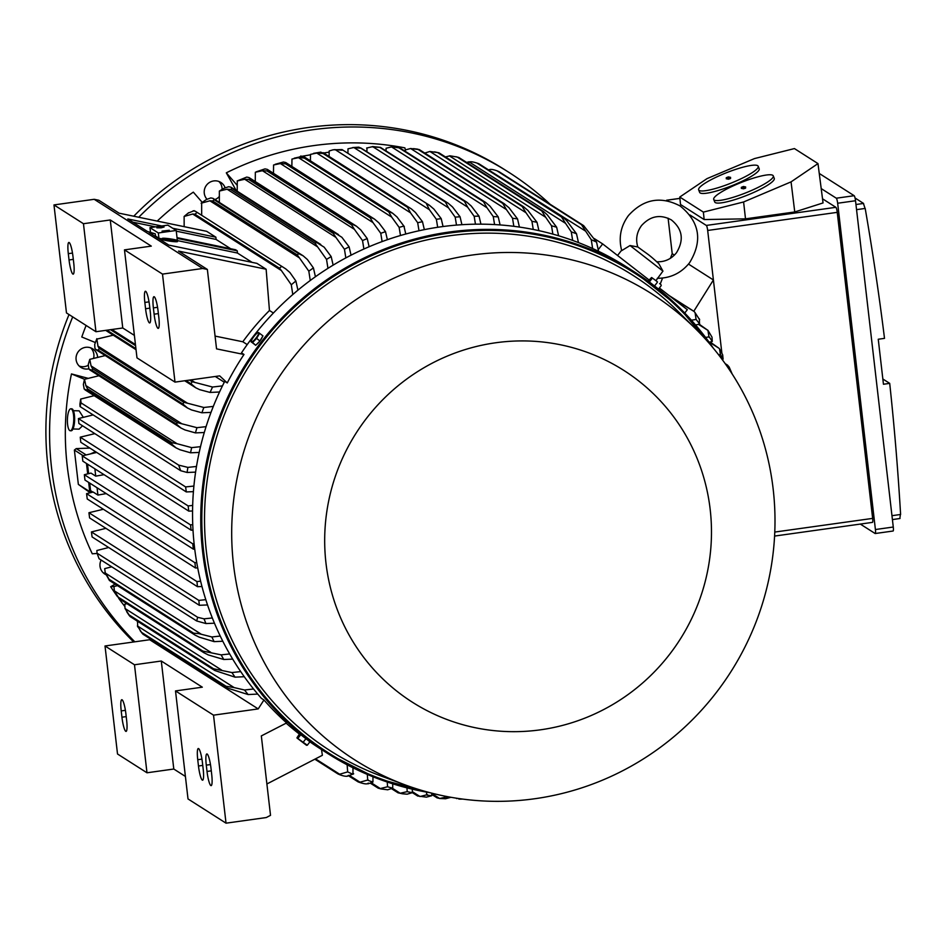 <?xml version="1.0" encoding="UTF-8"?>
<svg xmlns="http://www.w3.org/2000/svg" width="948" height="948" viewBox="0 0 948 948"><rect width="100%" height="100%" fill="white"/><g stroke="black" fill="none" stroke-linecap="round" stroke-linejoin="round"><path stroke-width="1.42" d="M165.544 238.635L167.772 239.607L165.544 238.635L163.921 238.612L165.45 239.358M168.697 238.742A6.861 0.628 -171.8 0 1 176.743 240.519A6.861 0.628 -171.8 0 1 171.209 240.342A6.861 0.628 -171.8 0 1 163.163 238.552A6.861 0.628 -171.8 0 1 168.697 238.742M177.027 237.616L235.578 249.751L237.249 250.817L237.427 253.033L177.655 240.65L177.525 241.55A7.774 0.711 -171.8 0 1 171.244 241.349A7.774 0.711 -171.8 0 1 162.12 239.323L162.25 238.422A7.774 0.711 8.2 0 0 171.375 240.448A7.774 0.711 8.2 0 0 177.655 240.65A7.774 0.711 8.2 0 0 168.531 238.635A7.774 0.711 8.2 0 0 162.25 238.422M169.182 239.951L167.168 238.671L174.93 240.211L169.159 240.057M97.608 357.36A10.985 10.712 122.5 0 0 76.444 355.405A10.985 10.712 122.5 0 0 88.78 368.831M550.077 204.235A301.95 294.745 122.5 0 0 508.744 172.263A301.95 294.745 122.5 0 0 312.058 129.829A301.95 294.745 122.5 0 0 138.728 217.258M72.7 316.905A301.95 294.745 122.5 0 0 134.829 641.808M405.412 149.891L404.867 147.864A285.929 279.115 122.5 0 0 226.311 172.832L236.23 190.572M115.123 584.11L110.679 586.717A285.929 279.115 122.5 0 0 117.457 596.636M118.701 598.342A285.929 279.115 122.5 0 0 124.626 606.199M137.093 620.976A285.929 279.115 122.5 0 0 137.65 621.592M88.176 378.347L71.467 373.927A285.929 279.115 122.5 0 0 67.213 465.906A285.929 279.115 122.5 0 0 92.276 553.798L97.134 553.454M202.268 202.398L193.321 192.148A285.929 279.115 122.5 0 0 157.214 221.085M86.114 325.46A285.929 279.115 122.5 0 0 81.789 336.99L95.404 342.572M101.14 560.067A10.985 10.712 122.5 0 0 106.058 574.749M225.103 187.716A10.985 10.712 122.5 0 0 209.733 182.324A10.985 10.712 122.5 0 0 206.96 199.198M218.609 201.924A10.985 10.712 122.5 0 0 219.344 201.616M90.226 492.747L78.352 484.392L74.382 450.063L76.231 448.605L89.906 448.084M93.579 358.368A10.985 10.712 122.5 0 0 90.771 347.916M508.744 172.263L505.059 169.917A301.95 294.745 122.5 0 0 308.373 127.482A301.95 294.745 122.5 0 0 133.751 216.227M214.923 199.578A10.985 10.712 122.5 0 0 219.308 196.509M222.093 189.41A10.985 10.712 122.5 0 0 218.917 181.495M79.205 366.046A10.985 10.712 122.5 0 0 88.164 365.347M103.119 572.722A10.985 10.712 122.5 0 0 105.382 573.291M69.014 314.558A301.95 294.745 122.5 0 0 133.668 641.974M114.175 586.48L110.679 586.717M86.481 463.477L87.69 473.882M88.674 482.402L89.74 491.656L78.352 484.392M95.582 451.71L90.593 453.831M90.273 492.735A1.825 1.789 -57.5 0 1 89.74 491.656M84.562 379.295L71.467 373.927M137.946 621.521L137.33 621.675M137.507 621.011L137.697 626.853M141.513 632.352L226.086 686.269L234.156 687.596L137.389 625.905L141.513 632.352A300.575 293.406 122.5 0 0 142.923 634.176L141.951 632.98M257.738 694.078L248.139 694.552L227.496 688.094L142.923 634.176M227.496 688.094A300.575 293.406 -57.5 0 1 226.086 686.269M234.156 687.596L244.513 690.002L253.554 688.983M248.139 694.552A292.79 285.81 -57.5 0 1 244.513 690.002M89.598 517.928L88.934 512.726L196.935 581.586L197.468 586.694L89.598 517.928M103.356 509.254L88.934 512.726M92.098 536.935L91.435 531.935L198.843 600.404L199.317 605.286L92.098 536.935M105.927 528.332L91.435 531.935M108.7 547.506L96.862 550.515L97.016 553.146L197.67 617.302L196.663 620.964L99.09 558.751L97.016 553.146M197.67 617.302L204.045 618.843L212.316 617.966M214.449 623.203L205.941 623.559A292.79 285.81 -57.5 0 1 204.045 618.843M205.941 623.559L196.663 620.964M111.722 566.809L104.683 568.634L105.275 573.03L109.423 580.484L195.264 635.207L109.684 580.579A300.575 293.406 122.5 0 1 109.056 579.264L193.629 633.181L198.796 633.631L211.854 636.961L220.244 636.061M105.524 572.959L109.056 579.264M194.257 634.485A300.575 293.406 -57.5 0 1 193.629 633.181M199.483 637.257L195.264 635.207M222.804 641.251L214.118 641.63A292.79 285.81 -57.5 0 1 211.854 636.961M214.201 641.654L199.222 637.163M105.275 573.03L201.367 634.295M117.481 585.615L113.938 586.539L114.376 590.865L118.299 597.181A300.575 293.406 122.5 0 0 119.152 598.698L204.116 652.876L119.152 598.698L115.229 592.666M118.299 597.181L202.872 651.098L221.121 654.867L229.665 653.942M232.698 659.109L223.787 659.5L208.335 654.938L203.725 652.615A300.575 293.406 -57.5 0 1 202.872 651.098M223.787 659.5A292.79 285.81 -57.5 0 1 221.121 654.867M114.376 590.865L210.74 652.295M126.937 603.663L124.769 604.231L125.029 608.498L129.058 614.885A300.575 293.406 122.5 0 0 130.184 616.567L129.011 615.205M126.688 611.685L129.023 615.205M129.058 614.885L213.632 668.802L231.94 672.559L240.697 671.599M244.276 676.718L235.057 677.156L214.746 670.485L130.184 616.567M214.746 670.485A300.575 293.406 -57.5 0 1 213.632 668.802M235.057 677.156A292.79 285.81 -57.5 0 1 231.94 672.559M125.029 608.498L221.619 670.07M185.405 776.448L173.792 769.029L146.987 772.786L117.516 753.992L105.015 645.979L149.689 639.734L150.258 638.845M146.987 772.786L134.486 664.773L161.29 661.017L202.315 687.182L175.51 690.926L188.012 798.939L226.027 823.172L213.525 715.159L258.2 708.914L263.947 699.98L261.435 698.38A285.478 278.665 122.5 0 1 194.435 546.664A285.478 278.665 122.5 0 1 224.747 381.345L227.259 382.945A285.478 278.665 -57.5 0 1 243.992 354.481L241.479 352.881A285.478 278.665 122.5 0 1 626.664 266.969L634.864 272.195A285.478 278.665 122.5 0 0 333.72 275.145A285.478 278.665 122.5 0 0 202.635 551.89A285.478 278.665 122.5 0 0 327.937 753.636A285.478 278.665 122.5 0 0 430.084 792.729M105.015 645.979L134.486 664.773M126.629 720.207A12.81 2.133 82 0 1 126.06 731.394A12.81 2.133 82 0 1 121.937 717.209L121.214 710.917A12.81 2.133 82 0 1 121.782 699.719A12.81 2.133 82 0 1 125.906 713.903L126.629 720.207M173.792 769.029L161.29 661.017M263.947 699.98A285.478 278.665 -57.5 0 0 286.616 722.933L261.328 735.921L270.524 815.339L266.234 817.555L226.027 823.172M175.51 690.926L213.525 715.159M211.7 774.433A12.81 2.133 82 0 1 211.131 785.631A12.81 2.133 82 0 1 207.019 771.447L206.285 765.143A12.81 2.133 82 0 1 206.854 753.956A12.81 2.133 82 0 1 210.977 768.141L211.7 774.433M203.168 768.994A12.81 2.133 82 0 1 202.588 780.18A12.81 2.133 82 0 1 198.476 766.008L197.741 759.704A12.81 2.133 82 0 1 198.31 748.517A12.81 2.133 82 0 1 202.434 762.69L203.168 768.994M149.689 639.734L258.2 708.914M87.228 498.968L86.576 493.659L194.909 562.721L195.489 567.982L87.228 498.968M106.235 493.6L97.917 495.069L93.165 492.036L86.576 493.659M91.553 492.427A2.749 2.678 122.5 0 1 90.581 490.649L89.705 483.053M88.614 473.656L87.512 464.129M97.917 495.069L97.075 487.758M104.055 474.675L95.724 476.145L90.949 473.088L84.348 474.711L192.752 543.82L193.368 549.153L84.965 480.044L84.348 474.711M95.724 476.145L94.883 468.833M192.752 543.82L194.103 543.678M82.82 461.143L82.239 455.881L190.501 524.896L191.141 530.193L82.82 461.143M96.72 452.433L82.239 455.881M207.529 604.942L199.317 605.286M198.843 600.404L205.799 599.669M201.971 586.504L197.468 586.694M196.935 581.586L200.609 581.183M197.705 567.888L195.489 567.982M194.909 562.721L196.722 562.519M194.719 549.082L193.368 549.153M193.001 530.11L191.141 530.193M190.501 524.896L192.752 524.647M226.311 172.832L237.213 185.346M725.978 364.767L728.846 366.592L727.365 365.087M730.209 370.976L729.379 367.551L732.188 374.01M729.379 367.551L728.846 366.592M709.4 342.169L719.224 348.426L710.111 341.991M718.631 354.813L720.433 354.481L719.508 348.888L722.66 354.789L723.099 359.114L722.092 359.387M720.433 354.481A292.79 285.81 -57.5 0 1 723.099 359.114M698.403 324.311L708.026 330.449L699.103 324.133M708.026 330.449L712.007 337.156L712.28 341.422L709.151 342.24M705.608 337.452L709.163 336.824A292.79 285.81 -57.5 0 1 712.28 341.422M709.033 337.263L707.907 330.283M673.139 298.679L694.114 311.477L669.051 295.503M691.4 320.234L696.081 319.429L695.085 312.674L694.114 311.477M694.694 312.129L699.66 319.749M699.34 318.801L699.541 324.643M696.081 319.429A292.79 285.81 -57.5 0 1 699.707 323.979L695.607 325.022M594.278 238.576L602.667 243.92L649.036 279.956M659.381 287.991L687.324 309.7L684.74 313.041M637.566 246.824L638.134 247.167C647.816 254.491 648.219 253.768 658.836 263.734L662.948 271.104L655.909 280.667M662.948 271.104L630.041 245.532L637.803 246.978C635.492 239.334 636.736 232.189 641.547 225.553C650.328 215.943 660.246 214.047 671.303 219.877C682.513 228.942 684.243 239.903 676.457 252.772C671.267 259.112 664.714 262.11 656.786 261.767M657.296 278.285C670.426 278.297 681.162 273.142 689.516 262.821C702.883 240.899 699.766 221.951 680.154 205.989C660.697 195.821 643.479 198.997 628.488 215.504C620.656 226.193 618.392 237.912 621.698 250.627L630.041 245.532M598.235 249.679L602.667 243.92M689.931 214.971L706.319 225.434A4.574 0.758 82 0 1 707.682 230.459L713.406 279.968L693.794 311.276M721.866 353.083L713.406 279.968L688.497 264.089M674.407 255.107L672.215 253.709L668.103 218.194M660.223 284.044L662.581 278.06M670.39 258.306L672.215 253.709M666.432 200.632A4.574 0.758 82 0 1 666.693 200.206A4.574 0.758 82 0 1 666.8 200.229L667.878 200.917M872.326 522.348A4.574 0.758 -98 0 0 872.444 522.384A4.574 0.758 -98 0 0 872.646 518.39L837.238 212.352A4.574 0.758 -98 0 0 835.875 207.316L822.52 198.796M794.756 211.961L823.054 202.931L817.982 163.601L794.424 148.575L754.501 158.577L706.995 178.639L679.763 197.042L680.522 204.495L704.151 219.557L745.507 218.846L794.756 211.961L791.059 181.874L743.599 201.971L703.38 212.103L679.763 197.042M758.187 166.256L759.182 168.768A32.019 5.676 158.4 0 1 733.408 185.085A32.019 5.676 158.4 0 1 700.157 192.954A32.019 5.676 158.4 0 1 699.648 192.373L698.652 189.861A32.019 5.676 -21.6 0 0 699.162 190.441A32.019 5.676 -21.6 0 0 732.413 182.573A32.019 5.676 -21.6 0 0 758.187 166.256A32.019 5.676 -21.6 0 0 757.689 165.687A32.019 5.676 -21.6 0 0 724.438 173.543A32.019 5.676 -21.6 0 0 698.652 189.861M817.982 163.601L791.059 181.874M773.26 175.866L774.255 178.378A32.019 5.676 158.4 0 1 748.47 194.696A32.019 5.676 158.4 0 1 715.23 202.552A32.019 5.676 158.4 0 1 714.721 201.983L713.726 199.471A32.019 5.676 -21.6 0 0 714.235 200.052A32.019 5.676 -21.6 0 0 747.474 192.183A32.019 5.676 -21.6 0 0 773.26 175.866A32.019 5.676 -21.6 0 0 772.762 175.297A32.019 5.676 -21.6 0 0 739.511 183.154A32.019 5.676 -21.6 0 0 713.726 199.471M745.673 187.953L743.576 188.83L741.324 188.368L742.237 187.977L741.3 187.372L743.41 186.507L745.673 186.969L744.749 187.36L745.685 188M744.749 187.36L745.033 188.439M744.998 188.308L742.379 188.225M744.334 187.088L744.725 188.427M730.6 178.343L728.502 179.219L726.251 178.757L727.163 178.366L726.227 177.762L728.337 176.897L730.6 177.359L729.676 177.75L730.612 178.402M729.676 177.75L729.96 178.828M729.924 178.698L727.306 178.615M729.261 177.489L729.652 178.817M703.38 212.103L704.151 219.557M743.599 201.971L745.507 218.846M821.193 188.581L836.302 198.203A4.574 0.758 82 0 1 837.653 203.239L875.407 529.529A4.574 0.758 82 0 1 875.205 533.523A4.574 0.758 82 0 1 875.087 533.487L860.322 524.078M892.957 530.999A4.574 0.758 -98 0 0 893.075 531.022A4.574 0.758 -98 0 0 893.277 527.029L855.523 200.739A4.574 0.758 -98 0 0 854.172 195.703L819.25 173.448M865.323 209.295L863.427 203.417M891.961 515.688L900.6 514.48A2744.958 2679.51 122.5 0 0 889.71 383.371L883.453 384.248L878.251 339.242L884.508 338.365A2744.958 2679.51 122.5 0 0 865.192 208.442L856.554 209.65M855.961 204.507L863.581 203.441L855.06 198.013M889.71 383.371L882.849 378.999M900.031 518.485L892.412 519.587M899.865 518.295L900.529 513.591M722.577 359.256L722.696 360.193M321.502 749.536L322.379 755.295L266.886 783.972M92.821 453.31L95.961 451.959M73.434 410.697L79.158 410.839L83.294 417.298M82.523 425.782L79.111 429.136L72.972 428.982M70.839 408.801L71.716 408.825A10.985 3.176 91.4 0 1 74.572 421.113A10.985 3.176 91.4 0 1 71.171 430.771L70.294 430.748A10.985 3.176 -88.6 0 0 73.695 421.09A10.985 3.176 -88.6 0 0 70.839 408.801A10.985 3.176 -88.6 0 0 67.45 418.459A10.985 3.176 -88.6 0 0 70.294 430.748M188.131 505.936L188.782 511.126L80.781 442.278L80.248 437.17L188.131 505.936L192.669 505.438M192.562 510.972L188.794 511.126M185.618 486.928L186.294 491.929L78.874 423.46L78.411 418.578L185.618 486.928L193.902 486.051M193.404 491.645L186.294 491.929M195.596 472.128L187.112 472.471A292.79 285.81 -57.5 0 1 187.87 467.388L196.485 466.463M187.112 472.471L180.701 470.718L80.059 406.562L81.054 402.9L178.639 465.113L187.87 467.388M178.639 465.113L180.701 470.718M80.059 406.562L79.928 404.144A292.79 285.81 122.5 0 1 80.687 399.061L81.054 402.9M199.187 452.433L190.548 452.789A292.79 285.81 -57.5 0 1 191.674 447.634L200.502 446.674M190.548 452.789L180.013 449.767L175.961 447.823L171.754 444.162A300.575 293.406 -57.5 0 1 172.062 442.728L177.098 443.735L85.806 385.54L87.489 388.81L172.062 442.728M176.826 443.652L191.757 447.657M87.489 388.81A300.575 293.406 122.5 0 0 87.192 390.244L171.754 444.162M87.192 390.244L84.194 389.036L83.365 384.461A292.79 285.81 122.5 0 1 84.49 379.307L98.959 375.74M84.502 379.271L85.877 385.67M204.282 432.513L195.43 432.892A292.79 285.81 -57.5 0 1 196.959 427.678L206.072 426.659M195.43 432.892L185.014 429.965L181.009 428.046L176.624 424.277A300.575 293.406 -57.5 0 1 177.11 422.571L196.959 427.678M91.055 365.892L92.537 368.665A300.575 293.406 122.5 0 0 92.051 370.36L176.624 424.277M92.537 368.665L177.11 422.571M105.252 355.571L89.776 359.351L91.055 365.904L181.566 423.602M92.051 370.36L88.887 369.021L88.259 364.565A292.79 285.81 122.5 0 1 89.776 359.351M211.001 412.38L201.888 412.783A292.79 285.81 -57.5 0 1 203.856 407.486L213.312 406.408M201.888 412.783L191.52 409.939L187.562 408.043L183.011 404.168A300.575 293.406 -57.5 0 1 183.711 402.236L203.856 407.486M187.526 403.232L97.881 346.079L99.137 348.319A300.575 293.406 122.5 0 0 98.45 350.25L183.011 404.168M99.137 348.319L183.711 402.236M98.45 350.25L95.902 349.611L94.93 348.366L94.705 344.456A292.79 285.81 122.5 0 1 96.684 339.159L113.227 335.177M96.803 338.673L97.988 346.245M695.856 329.075L677.915 311.264A281.817 275.098 122.5 0 0 361.164 263.674A281.817 275.098 122.5 0 0 206.38 551.499A281.817 275.098 122.5 0 0 381.523 776.175L405.246 784.932A276.33 269.742 122.5 0 0 773.177 489.18A276.33 269.742 122.5 0 0 695.856 329.075A276.33 269.742 122.5 0 0 385.279 282.409A276.33 269.742 122.5 0 0 233.516 564.629A276.33 269.742 122.5 0 0 405.246 784.932M710.182 509.443A196.722 192.029 122.5 0 0 495.686 342.773A196.722 192.029 122.5 0 0 325.982 563.159A196.722 192.029 122.5 0 0 540.467 729.818A196.722 192.029 122.5 0 0 710.182 509.443M262.193 337.192A5.25 1.138 127.8 0 1 260.025 340.889M251.102 341.884L251.339 342.003A5.949 1.28 127.8 0 1 251.208 341.327L255.699 345.309L259.953 340.996L262.963 335.888L258.591 332.582A5.949 1.28 127.8 0 1 257.714 335.545A5.949 1.28 127.8 0 1 256.055 337.986A5.949 1.28 127.8 0 1 254.088 340.249A5.949 1.28 127.8 0 1 251.339 342.003L252.369 342.726L256.624 338.412L259.634 333.305M255.699 345.309L252.369 342.726M251.208 341.327A5.949 1.28 127.8 0 1 252.204 339.052A5.949 1.28 127.8 0 1 253.874 336.599A5.949 1.28 127.8 0 1 255.83 334.336A5.949 1.28 127.8 0 1 257.939 332.653A5.949 1.28 127.8 0 1 258.591 332.582L257.939 332.653M259.953 340.996L256.624 338.412M259.871 341.09A5.25 1.138 127.8 0 1 256.718 344.278M649.143 281.947L657.497 288.311M649.214 281.864L657.521 288.275M651.786 277.61L655.021 279.992L651.786 277.61M648.195 281.046L651.549 277.527M649.451 281.852L652.082 278.428M657.462 281.864L655.021 279.992L657.462 281.864M661.076 284.791L659.607 283.547L661.076 284.791M654.665 285.81L657.296 282.386M658.623 288.974L661.254 285.549M219.533 391.998L210.077 392.436A292.79 285.81 -57.5 0 1 212.553 387.033L222.46 385.883M210.077 392.436L199.684 389.664L195.786 387.803L191.093 383.833A300.575 293.406 -57.5 0 1 192.041 381.677L212.553 387.033M106.946 330.188L135.919 348.663M185.986 380.586L191.093 383.833M110.501 329.691L135.576 345.676M189.541 380.089L192.041 381.677M111.864 329.501L135.434 344.539M190.904 379.899L195.11 382.577M94.196 395.683L80.687 399.061M93.153 414.904L78.411 418.578M94.847 433.639L80.248 437.17M299.983 156.645L310.494 154.808M323.647 152.995L329.157 152.142M313.563 153.351L320.768 152.13L323.327 153.41A300.575 293.406 122.5 0 0 323.043 153.469L316.751 153.055L310.506 154.382L310.399 160.816M323.327 153.41L411.468 208.975L415.449 212.494L422.488 221.714L424.337 229.641M316.774 153.055L410.508 212.814L407.616 207.387L323.043 153.469M419.016 230.755L417.677 222.709A292.79 285.81 -57.5 0 1 422.488 221.714M417.677 222.709L410.508 212.814M437.68 227.295L436.364 219.308L429.456 209.745L335.225 149.666L333.056 149.808L342.05 149.583L342.027 150.187L334.597 149.618M429.456 209.745L426.588 204.104L429.539 205.349L433.923 209.117L441.211 218.633L443.048 226.536M436.364 219.308A292.79 285.81 -57.5 0 1 438.782 218.952A292.79 285.81 -57.5 0 1 441.211 218.633M333.056 149.808L329.181 150.981L329.086 156.456M456.498 225.103L455.182 217.139L448.511 207.861L353.829 147.509L347.999 148.812L347.916 153.315M352.739 147.556L358.759 147.177L361.141 148.149A300.575 293.406 122.5 0 0 360.856 148.172L353.284 147.615M448.143 203.18L361.141 148.149L448.143 203.18L452.504 206.948L460.064 216.784L461.913 224.712M360.856 148.172L445.43 202.078A300.575 293.406 -57.5 0 1 445.714 202.066M448.511 207.861L445.43 202.078M455.182 217.139A292.79 285.81 -57.5 0 1 460.064 216.784M572.651 240.425L571.288 231.881L565.589 223.384L468.999 161.812L466.57 162.404M476.986 163.08L561.548 216.997A300.575 293.406 -57.5 0 1 563.456 217.661L478.882 163.743A300.575 293.406 122.5 0 0 476.986 163.08C472.14 161.504 469.414 161.35 468.81 162.594M565.589 223.384L561.548 216.997M563.456 217.661L566.584 220.552L576.503 233.753L578.47 242.605M571.288 231.881A292.79 285.81 -57.5 0 1 576.503 233.753M455.976 156.716L458.891 157.51A300.575 293.406 122.5 0 0 457.22 157.06L450.087 155.816L445.442 156.93M458.891 157.51L543.453 211.428L547.257 214.805L556.666 227.224L558.597 235.779M457.22 157.06L541.794 210.977A300.575 293.406 -57.5 0 1 543.453 211.428M449.352 155.863L545.704 217.293L541.794 210.977M552.862 234.132L551.523 225.79A292.79 285.81 -57.5 0 1 556.666 227.224M551.523 225.79L545.704 217.293M434.492 151.858L439.031 152.841A300.575 293.406 122.5 0 0 437.632 152.581L429.894 151.467L424.763 153.066M439.031 152.841L523.794 206.877L439.031 152.841M437.632 152.581L522.206 206.498A300.575 293.406 -57.5 0 1 523.616 206.771L528.06 210.575M429.894 151.467L525.986 212.731L522.206 206.498M527.87 210.373L537.066 222.389M533.262 229.475L531.935 221.299A292.79 285.81 -57.5 0 1 537.018 222.318L538.914 230.66M531.935 221.299L525.986 212.731M416.99 149.097L419.36 149.666A300.575 293.406 122.5 0 0 418.21 149.523L410.626 148.504L405.341 149.926L405.306 151.23M419.289 149.583L504.68 204.021L419.289 149.583M418.21 149.523L502.784 203.441A300.575 293.406 -57.5 0 1 503.933 203.583L508.993 207.742L517.537 218.905L519.421 227.082M410.626 148.504L506.422 209.579L502.784 203.441M513.84 226.323L512.524 218.253A292.79 285.81 -57.5 0 1 517.537 218.905M512.524 218.253L506.422 209.579M392.804 146.904L399.819 147.852A300.575 293.406 122.5 0 0 398.942 147.805L391.536 146.893L386.085 148.255L386.026 150.685M485.708 202.493L399.819 147.852L485.708 202.493L490.045 206.226L498.233 216.891L500.094 224.937M398.942 147.805L483.516 201.723A300.575 293.406 -57.5 0 1 484.381 201.77M391.536 146.893L486.988 207.754L483.516 201.723M494.572 224.581L493.256 216.582A292.79 285.81 -57.5 0 1 498.233 216.891M493.256 216.582L486.988 207.754M366.971 147.9L366.9 151.384M372.86 146.573L366.639 148.066M379.828 147.367L464.401 201.284L467.684 207.197L372.6 146.573L380.409 147.367A300.575 293.406 122.5 0 0 379.828 147.367L372.137 146.833M466.866 202.22L380.409 147.367L466.866 202.22L471.215 205.977L479.072 216.203L480.92 224.166M475.469 224.19L474.142 216.227A292.79 285.81 -57.5 0 1 479.072 216.203M474.545 216.855L467.4 206.842M592.63 248.542L591.268 239.714L585.639 231.158L488.113 169.621M496.942 170.794L581.515 224.7A300.575 293.406 -57.5 0 1 583.624 225.624L499.051 171.707A300.575 293.406 122.5 0 0 496.942 170.794C492.225 169.111 489.488 168.957 488.718 170.308M585.639 231.158L581.515 224.7M583.624 225.624L596.553 242.096L598.579 251.315M591.268 239.714A292.79 285.81 -57.5 0 1 596.553 242.096M398.018 792.812L391.595 788.724L398.018 792.812L402.556 793.808L407.142 794.187L412.285 792.694A292.79 285.81 -57.5 0 1 407.202 791.663L406.976 787.871M397.994 792.801L400.269 793.286L392.472 788.309M400.115 793.263L407.237 791.639M431.755 793.156L431.696 795.728L426.41 797.15L417.677 795.988M419.952 796.557L427.418 794.637M431.696 795.728A292.79 285.81 -57.5 0 1 426.683 795.076L426.517 792.113M412.309 791.627L420.047 796.557M450.964 797.28L445.513 798.761L439.623 798.489L445.987 797.09L445.951 796.356M437.229 797.801L439.623 798.489L431.743 793.464M450.964 797.398A292.79 285.81 -57.5 0 1 445.987 797.09M456.628 798.299L461.676 798.951M457.967 798.417L459.033 799.105M370.467 783.249L378.157 788.144L381.072 788.949L387.685 789.791L392.697 788.191A292.79 285.81 -57.5 0 1 387.554 786.757L387.246 782.029M378.157 788.144L380.302 788.558L387.554 786.757M371.403 782.882L380.302 788.558M368.227 783.06C367.67 784.316 364.944 784.15 360.062 782.574A300.575 293.406 -57.5 0 1 358.154 781.91L360.11 782.254L349.895 775.748M348.923 776.033L358.154 781.91M359.885 782.23L368.18 779.896M372.979 776.768L372.931 782.1A292.79 285.81 -57.5 0 1 367.717 780.228L367.314 774.421M372.931 782.1L368.037 783.842M348.331 775.346C347.549 776.696 344.799 776.542 340.095 774.86A300.575 293.406 -57.5 0 1 337.986 773.947L339.657 774.232L347.667 771.897L347.134 764.799M314.843 759.194L337.986 773.947M352.988 767.797L352.952 774.267A292.79 285.81 -57.5 0 1 347.667 771.897M353.663 773.805L347.015 776.341M315.518 758.85L339.657 774.232M412.344 789.186L412.285 792.694M392.756 783.818L392.697 788.191M227.259 382.945L219.675 375.87L175.001 382.115L162.499 274.102L202.706 268.485L207.363 269.445L178.556 251.09L266.139 269.232L269.457 310.494A258.946 252.772 122.5 0 0 242.807 341.766L247.227 344.586M242.807 341.766L215.066 336.09M207.363 269.445L216.547 348.876L243.992 354.481M286.166 723.158A285.478 278.665 122.5 0 0 299.355 734.06M309.901 741.834A285.478 278.665 122.5 0 0 319.737 748.41L327.937 753.636L377.008 778.344L430.119 792.741M300.599 734.57L308.906 740.981M307.294 745.223L309.925 741.798L300.753 734.676L299.497 733.87L296.949 737.84L307.294 745.223L296.949 737.84M306.571 745.318L297.044 738.054M305.967 738.634L303.336 742.059M300.753 734.676L298.122 738.089M224.297 382.222L215.291 376.486M134.379 335.391L122.754 327.984L95.949 331.729L83.46 223.716L110.264 219.972L151.289 246.124L124.484 249.869L136.986 357.882L175.001 382.115M83.46 223.716L53.977 204.922L66.479 312.935L95.949 331.729M124.484 249.869L162.499 274.102M158.802 317.189A12.81 2.133 82 0 1 158.221 328.375A12.81 2.133 82 0 1 154.109 314.191L153.375 307.899A12.81 2.133 82 0 1 153.955 296.7A12.81 2.133 82 0 1 158.067 310.885L158.802 317.189M150.258 311.738A12.81 2.133 82 0 1 149.689 322.936A12.81 2.133 82 0 1 145.565 308.752L144.843 302.448A12.81 2.133 82 0 1 145.411 291.261A12.81 2.133 82 0 1 149.523 305.434L150.258 311.738M122.754 327.984L110.264 219.972M73.731 262.952A12.81 2.133 82 0 1 73.15 274.138A12.81 2.133 82 0 1 69.038 259.965L68.303 253.661A12.81 2.133 82 0 1 68.872 242.463A12.81 2.133 82 0 1 72.996 256.647L73.731 262.952M269.457 310.494L273.415 313.018M294.259 158.174L302.009 156.444L304.379 156.977L304.782 157.866A300.575 293.406 122.5 0 0 304.213 158.02L298.478 157.664L291.972 159.051L291.866 166.421M298.49 157.664L391.69 217.092L388.787 211.925L304.213 158.02M388.787 211.925A300.575 293.406 -57.5 0 1 389.344 211.771L392.733 213.3L397.105 217.068M304.782 157.866L389.344 211.771M396.797 216.713L404.346 226.667M400.483 235.519L399.144 227.378A292.79 285.81 -57.5 0 1 403.919 226.051L405.78 234.014M399.144 227.378L391.69 217.092M275.157 164.312L283.416 162.013L285.763 162.535L286.367 163.542A300.575 293.406 122.5 0 0 285.538 163.826L280.359 163.542L273.581 164.988L273.486 173.306M280.371 163.542L372.991 222.59L370.111 217.744L285.538 163.826M370.111 217.744A300.575 293.406 -57.5 0 1 370.941 217.459L374.519 219.118L378.88 222.863L385.504 231.656L387.376 239.702M286.367 163.542L370.941 217.459M382.115 241.586L380.764 233.315A292.79 285.81 -57.5 0 1 385.504 231.656M380.764 233.315L372.991 222.59M256.256 171.813L264.99 168.874L267.324 169.384L268.106 170.51A300.575 293.406 122.5 0 0 267.028 170.96L262.418 170.711L255.344 172.252L255.273 181.542M262.43 170.711L354.422 229.357L351.601 224.877L267.028 170.96M351.601 224.877A300.575 293.406 -57.5 0 1 352.68 224.427L356.448 226.205L360.785 229.937L367.231 238.564L369.127 246.741M268.106 170.51L352.68 224.427M363.89 249.028L362.527 240.579A292.79 285.81 -57.5 0 1 367.231 238.564M362.527 240.579L354.422 229.357M248.696 179.468L244.667 179.231L335.959 237.438L333.269 233.386L248.696 179.468A300.575 293.406 122.5 0 1 249.999 178.817L249.04 177.572L246.741 177.086L237.273 180.914L237.213 191.2M244.833 179.243L237.225 180.938M333.269 233.386A300.575 293.406 -57.5 0 1 334.573 232.734L341.861 237.273L349.125 246.859L351.044 255.19M249.999 178.817L334.573 232.734M345.83 257.915L344.444 249.241A292.79 285.81 -57.5 0 1 349.125 246.859M344.491 249.312L335.782 237.225M230.554 189.434L227.117 189.209L317.627 246.918L315.115 243.352L230.554 189.434A300.575 293.406 122.5 0 1 232.059 188.545L230.921 187.194L228.658 186.72L224.012 188.273A292.79 285.81 122.5 0 0 219.355 191.069L219.344 202.398M227.117 189.209L219.355 191.069M315.115 243.352A300.575 293.406 -57.5 0 1 316.632 242.463L324.169 247.179L331.184 256.6L333.139 265.144M232.059 188.545L316.632 242.463M327.949 268.355L326.539 259.397A292.79 285.81 -57.5 0 1 331.184 256.6M326.539 259.397L317.627 246.918M212.613 200.976L209.781 200.751L299.438 257.903L297.174 254.882L212.613 200.976A300.575 293.406 122.5 0 1 214.295 199.803L213.004 198.357L210.788 197.919L206.261 199.601A292.79 285.81 122.5 0 0 201.64 202.848L201.675 215.291M210.018 200.775L201.13 203.204M297.174 254.882A300.575 293.406 -57.5 0 1 298.869 253.72L303.147 255.818L307.365 259.491L313.433 267.928L315.423 276.745M214.295 199.803L298.869 253.72M310.257 280.49L308.823 271.175A292.79 285.81 -57.5 0 1 313.433 267.928M308.823 271.175L299.438 257.903M188.071 213.146L194.222 210.669M193.131 210.812L195.288 211.214L285.727 268.877L289.898 272.503L295.883 281.011L297.933 290.171M192.705 214.023L281.378 270.547L279.47 268.154L194.897 214.236L192.705 214.023L184.125 216.44L184.161 226.667M279.47 268.154A300.575 293.406 -57.5 0 1 281.307 266.684M196.734 212.767A300.575 293.406 122.5 0 0 194.897 214.236M188.711 212.684A292.79 285.81 122.5 0 0 184.125 216.44M292.778 294.544L291.297 284.767A292.79 285.81 -57.5 0 1 295.883 281.011M291.297 284.767L281.378 270.547M53.977 204.922L94.184 199.305L202.706 268.485M94.184 199.305L98.841 200.265L119.104 213.182L206.688 231.336L215.895 237.201L216.073 239.417L230.696 248.743M237.427 253.033L252.049 262.347M162.179 238.92L158.932 238.244L155.508 236.052L155.247 233.824L149.156 232.568L168.827 245.105L256.932 263.366L266.139 269.232M155.247 233.824L147.473 231.502L127.802 218.952L161.741 225.98M172.726 228.267L215.895 237.201M216.073 239.417L176.281 231.17M155.472 226.856L132.85 222.176M177.11 238.363L237.249 250.817M155.508 236.052L154.204 235.791M177.489 241.61L175.854 241.752M176.198 230.471L158.328 232.971L149.95 227.638L167.82 225.138L176.198 230.471L177.347 240.401M158.932 238.244L158.328 232.971M149.95 227.638L150.471 232.118M161.148 227.828L156.847 227.816L164.111 226.975L161.148 227.828M166.338 231.134L162.037 231.122L169.313 230.281L166.338 231.134M83.14 455.644L74.382 450.063M86.114 454.91L76.231 448.605M121.214 710.917L125.397 710.325M121.937 717.209L126.214 716.617M197.741 759.704L201.936 759.123M198.476 766.008L202.754 765.403M206.285 765.143L210.48 764.562M207.019 771.447L211.286 770.854M90.581 490.649L92.857 492.107M706.319 225.434L835.875 207.316M666.8 200.229L679.894 198.405M743.41 186.507L743.777 187.823M728.337 176.897L728.704 178.212M707.682 230.459L837.238 212.352M836.302 198.203L854.172 195.703M837.653 203.239L855.523 200.739M875.407 529.529L893.277 527.029M774.777 532.065L872.646 518.39M713.417 348.295A285.478 278.665 122.5 0 0 634.864 272.195L677.974 306.251L713.441 348.331M707.433 341.316A284.566 277.776 122.5 0 0 379.473 252.215A284.566 277.776 122.5 0 0 203.702 551.878A284.566 277.776 122.5 0 0 421.22 790.253M301.654 156.456L300.872 155.946M144.843 302.448L149.026 301.867M145.565 308.752L149.843 308.147M153.375 307.899L157.569 307.306M154.109 314.191L158.387 313.598M68.303 253.661L72.498 253.069M69.038 259.965L73.304 259.361M140.126 630.657L142.354 633.525M725.173 363.617L727.614 365.181M621.592 250.26L617.563 255.486M875.205 533.523L893.075 531.022M666.693 200.206L679.894 198.357M774.587 536.07L872.444 522.384M84.988 389.818L175.961 447.823M89.681 369.827L181.009 428.046M95.902 349.611L187.562 408.043M105.69 330.366L136.038 349.717M184.73 380.764L195.786 387.803M323.138 152.664L411.077 208.726M342.05 149.583L429.539 205.349M417.713 149.168L413.435 148.635M412.285 792.587L417.748 796.071M431.731 794.424L437.301 797.979M459.65 799.117L462.825 799.105M455.952 798.109L456.687 798.583M304.379 156.977L392.733 213.3M285.763 162.535L374.519 219.118M267.336 169.396L356.389 226.169M249.04 177.572L338.519 234.618M230.921 187.194L320.744 244.454M213.004 198.357L303.147 255.818M195.288 211.214L285.727 268.877"/></g></svg>
